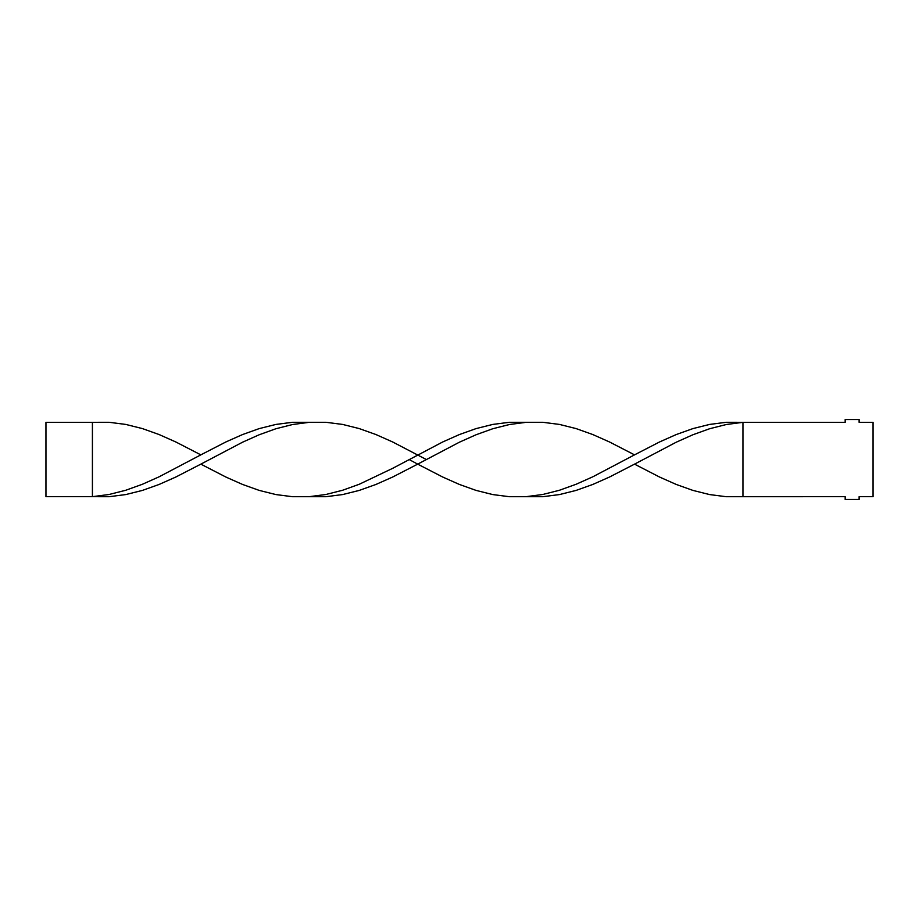 <?xml version="1.0" encoding="UTF-8"?>
<svg xmlns="http://www.w3.org/2000/svg" width="919" height="919" viewBox="0 0 919 919"><rect width="100%" height="100%" fill="white"/><g stroke="black" fill="none" stroke-linecap="round" stroke-linejoin="round"><path stroke-width="1.38" d="M742.943 496.674L742.943 422.326L845.17 422.326L845.17 419.535L859.116 419.535L859.116 422.326L873.05 422.326L873.05 496.674L859.116 496.674L859.116 499.465L845.17 499.465L845.17 496.674L726.263 496.708L709.583 494.571L692.903 490.401L676.223 484.439L659.543 477.03L634.524 464.141L609.504 477.03L592.824 484.439L576.144 490.401L559.464 494.571L542.784 496.708L509.425 496.708L492.745 494.571L476.065 490.401L459.385 484.439L442.705 477.03L417.685 464.141L392.666 477.03L375.974 484.439L359.295 490.401L342.615 494.571L325.935 496.708L292.575 496.708L275.895 494.571L259.215 490.401L242.536 484.439L225.856 477.03L200.836 464.141L175.816 477.03L159.136 484.439L142.456 490.401L125.777 494.571L109.097 496.708L92.417 496.674L92.417 422.326L109.097 422.292L125.777 424.429L142.456 428.599L159.136 434.561L175.816 441.97L200.836 454.859L159.136 476.789L142.456 484.244L125.777 490.252L109.097 494.479L92.417 496.674L45.95 496.674L45.95 422.326L92.417 422.326M634.524 464.141L676.223 442.211L692.903 434.756L709.583 428.748L726.263 424.521L742.943 422.326L726.263 422.292L709.583 424.429L692.903 428.599L676.223 434.561L659.543 441.97L634.524 454.859L609.504 441.97L592.824 434.561L576.144 428.599L559.464 424.429L542.784 422.292L509.425 422.292L492.745 424.429L476.065 428.599L459.385 434.561L442.705 441.97L392.666 468.334L359.295 484.244L342.615 490.252L325.935 494.479L309.255 496.674M526.105 422.326L509.425 424.521L492.745 428.748L476.065 434.756L459.385 442.211L417.685 464.141L409.093 459.5M634.524 454.859L592.824 476.789L576.144 484.244L559.464 490.252L542.784 494.479L526.105 496.674M426.267 459.5L392.666 441.97L375.974 434.561L359.295 428.599L342.615 424.429L325.935 422.292L292.575 422.292L275.895 424.429L259.215 428.599L242.536 434.561L225.856 441.97L200.836 454.859M309.255 422.326L292.575 424.521L275.895 428.748L259.215 434.756L242.536 442.211L200.836 464.141"/></g></svg>
